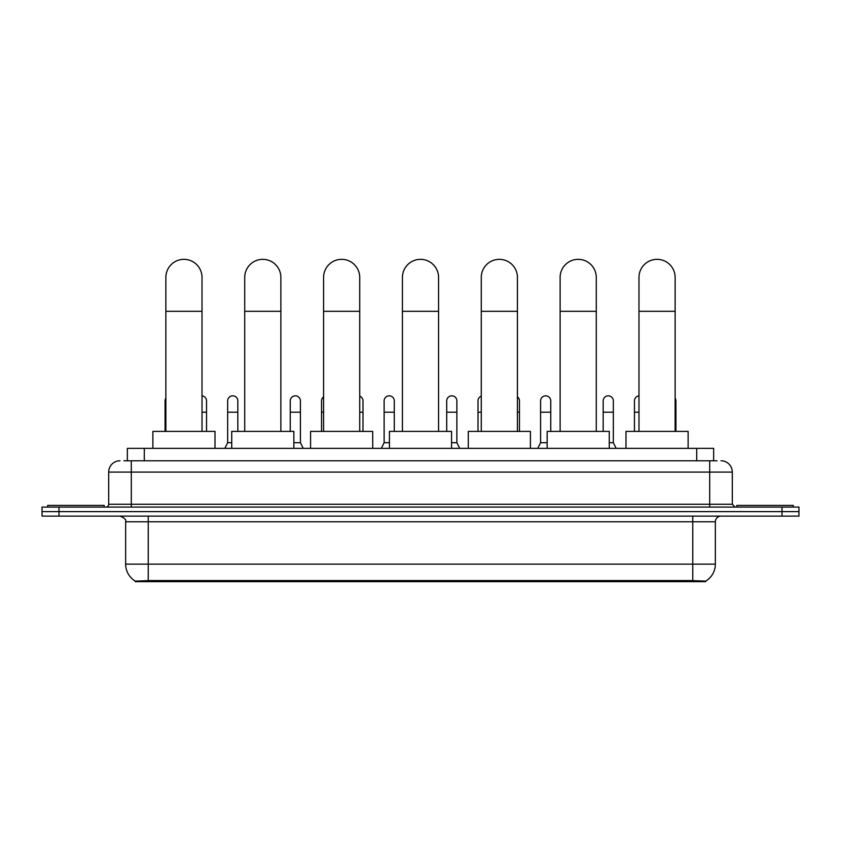 <?xml version="1.0" encoding="UTF-8"?>
<svg xmlns="http://www.w3.org/2000/svg" width="841" height="841" viewBox="0 0 841 841"><rect width="100%" height="100%" fill="white"/><g stroke="black" fill="none" stroke-linecap="round" stroke-linejoin="round"><path stroke-width="1.26" d="M123.953 460.773L131.301 460.773L123.953 460.773L127.348 460.773L127.348 448.348L713.652 448.348L713.652 460.773M705.746 581.657L135.254 581.657L135.254 581.099M125.645 564.143L148.237 564.143L148.237 521.777L125.645 521.777L125.645 564.143A19.774 19.774 0 0 0 135.317 581.131L150.497 580.563L690.503 580.563L705.683 581.131A19.774 19.774 0 0 0 715.355 564.143L715.355 521.777A5.645 5.645 0 0 1 721 516.132M798.95 516.132L798.95 511.612L42.05 511.612L42.05 516.132L58.996 516.132L58.996 511.612L42.05 511.612L42.05 507.091L58.996 507.091L58.996 511.612L798.95 511.612L798.95 516.132L58.996 516.132M120 460.773A11.301 11.301 0 0 0 108.699 472.074L108.699 504.264A2.828 2.828 0 0 1 105.882 507.091M721 460.773A11.301 11.301 0 0 1 732.301 472.074L131.301 472.074L131.301 460.773L717.047 460.773M732.301 472.074L732.301 504.264L735.118 507.091M798.95 507.091L798.95 511.612L798.95 507.091L58.996 507.091M104.179 507.091L104.179 505.399L47.695 505.399L47.695 507.091M793.305 507.091L793.305 505.399L736.821 505.399L736.821 507.091M165.866 431.401L165.866 277.425A18.071 18.071 0 0 1 183.937 259.343A18.071 18.071 0 0 1 202.019 277.425A18.071 18.071 0 0 0 183.937 259.343M202.019 431.401L202.019 277.425M215.012 448.348L215.012 431.401L152.873 431.401L152.873 448.348M244.72 431.401L244.72 277.425A18.071 18.071 0 0 1 262.791 259.343A18.071 18.071 0 0 1 280.873 277.425A18.071 18.071 0 0 0 262.791 259.343M280.873 431.401L280.873 277.425M293.856 448.348L293.856 431.401L231.727 431.401L231.727 448.348M323.575 431.401L323.575 277.425A18.071 18.071 0 0 1 341.646 259.343A18.071 18.071 0 0 1 359.727 277.425A18.071 18.071 0 0 0 341.646 259.343M359.727 431.401L359.727 277.425M372.71 448.348L372.71 431.401L310.581 431.401L310.581 448.348M402.429 431.401L402.429 277.425A18.071 18.071 0 0 1 420.5 259.343A18.071 18.071 0 0 1 438.571 277.425A18.071 18.071 0 0 0 420.5 259.343M438.571 431.401L438.571 277.425M451.564 448.348L451.564 431.401L389.436 431.401L389.436 448.348M481.273 431.401L481.273 277.425A18.071 18.071 0 0 1 499.354 259.343A18.071 18.071 0 0 1 517.425 277.425A18.071 18.071 0 0 0 499.354 259.343M517.425 431.401L517.425 277.425M530.419 448.348L530.419 431.401L468.29 431.401L468.29 448.348M560.127 431.401L560.127 277.425A18.071 18.071 0 0 1 578.209 259.343A18.071 18.071 0 0 1 596.28 277.425A18.071 18.071 0 0 0 578.209 259.343M596.28 431.401L596.28 277.425M609.273 448.348L609.273 431.401L547.144 431.401L547.144 448.348M638.981 431.401L638.981 277.425A18.071 18.071 0 0 1 657.063 259.343A18.071 18.071 0 0 1 675.134 277.425A18.071 18.071 0 0 0 657.063 259.343M675.134 431.401L675.134 277.425M688.127 448.348L688.127 431.401L625.988 431.401L625.988 448.348M165.078 431.401L165.078 412.195L165.866 412.195M165.078 412.195L165.078 400.905A5.088 5.088 0 0 1 165.866 398.171M206.539 431.401L206.539 400.905A5.088 5.088 0 0 0 202.019 395.848A5.088 5.088 0 0 1 206.539 400.905M224.831 448.348L227.659 442.702L231.727 442.702M237.824 431.401L237.824 400.905A5.088 5.088 0 0 0 233.062 395.827A5.088 5.088 0 0 1 237.824 400.905M227.659 442.702L227.659 412.195L237.824 412.195M227.659 412.195L227.659 400.905A5.088 5.088 0 0 1 233.062 395.827M293.856 442.702L300.416 442.702L303.233 448.348M300.416 442.702L300.416 400.905A5.088 5.088 0 0 0 295.643 395.827A5.088 5.088 0 0 1 300.416 400.905M290.25 431.401L290.25 412.195L300.416 412.195M290.25 412.195L290.25 400.905A5.088 5.088 0 0 1 295.643 395.827M321.535 431.401L321.535 412.195L323.575 412.195M321.535 412.195L321.535 400.905A5.088 5.088 0 0 1 323.575 396.836M362.997 431.401L362.997 400.905A5.088 5.088 0 0 0 359.727 396.153A5.088 5.088 0 0 1 362.997 400.905M381.299 448.348L384.127 442.702L389.436 442.702M394.292 431.401L394.292 400.905A5.088 5.088 0 0 0 389.53 395.827A5.088 5.088 0 0 1 394.292 400.905M384.127 442.702L384.127 412.195L394.292 412.195M384.127 412.195L384.127 400.905A5.088 5.088 0 0 1 389.53 395.827M451.564 442.702L456.873 442.702L459.701 448.348M456.873 442.702L456.873 400.905A5.088 5.088 0 0 0 452.111 395.827A5.088 5.088 0 0 1 456.873 400.905M446.708 431.401L446.708 412.195L456.873 412.195M446.708 412.195L446.708 400.905A5.088 5.088 0 0 1 452.111 395.827M478.003 431.401L478.003 412.195L481.273 412.195M478.003 412.195L478.003 400.905A5.088 5.088 0 0 1 481.273 396.153M519.465 431.401L519.465 400.905A5.088 5.088 0 0 0 517.425 396.836A5.088 5.088 0 0 1 519.465 400.905M537.767 448.348L540.584 442.702L547.144 442.702M550.75 431.401L550.75 400.905A5.088 5.088 0 0 0 545.988 395.827A5.088 5.088 0 0 1 550.75 400.905M540.584 442.702L540.584 412.195L550.75 412.195M540.584 412.195L540.584 400.905A5.088 5.088 0 0 1 545.988 395.827M609.273 442.702L613.341 442.702L616.169 448.348M613.341 442.702L613.341 400.905A5.088 5.088 0 0 0 608.579 395.827A5.088 5.088 0 0 1 613.341 400.905M603.176 431.401L603.176 412.195L613.341 412.195M603.176 412.195L603.176 400.905A5.088 5.088 0 0 1 608.579 395.827M634.461 431.401L634.461 412.195L638.981 412.195M634.461 412.195L634.461 400.905A5.088 5.088 0 0 1 638.981 395.848M675.922 431.401L675.922 400.905A5.088 5.088 0 0 0 675.134 398.171A5.088 5.088 0 0 1 675.922 400.905M690.503 581.657L690.503 580.563M150.497 581.657L150.497 580.563M144.295 460.773L144.295 448.348M696.705 460.773L696.705 448.348M692.763 516.132L692.763 521.777L148.237 521.777L148.237 516.132M715.355 521.777L692.763 521.777L692.763 564.143L715.355 564.143M692.763 580.668L692.763 564.143L148.237 564.143L148.237 580.668M782.004 516.132L782.004 507.091M131.301 507.091L131.301 472.074L108.699 472.074M108.699 504.264L732.301 504.264M709.699 460.773L709.699 507.091M165.866 311.317L202.019 311.317M244.72 311.317L280.873 311.317M323.575 311.317L359.727 311.317M402.429 311.317L438.571 311.317M481.273 311.317L517.425 311.317M560.127 311.317L596.28 311.317M638.981 311.317L675.134 311.317M202.019 412.195L206.539 412.195M359.727 412.195L362.997 412.195M517.425 412.195L519.465 412.195M675.134 412.195L675.922 412.195M125.645 521.777C126.444 519.77 124.552 517.888 120 516.132"/></g></svg>
